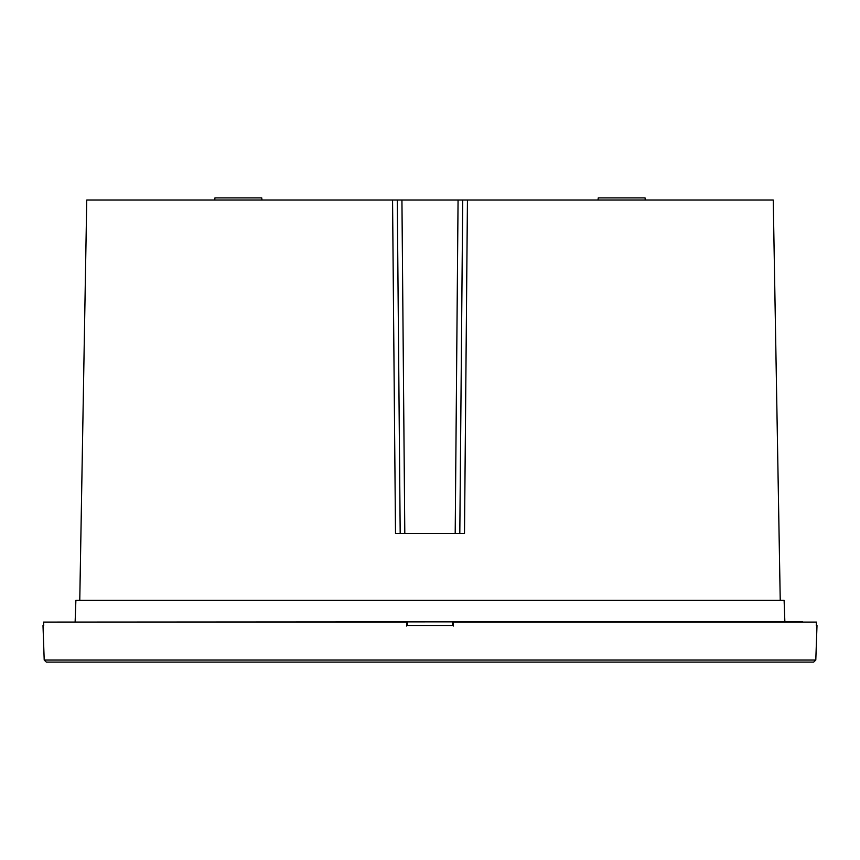 <?xml version="1.0" encoding="UTF-8"?>
<svg xmlns="http://www.w3.org/2000/svg" width="860" height="860" viewBox="0 0 860 860"><rect width="100%" height="100%" fill="white"/><g stroke="black" fill="none" stroke-linecap="round" stroke-linejoin="round"><path stroke-width="1.29" d="M802.627 621.651L57.383 622.081M407.425 621.651L407.425 625.489L407.425 621.651M452.575 625.489L452.575 621.651L452.575 625.489M43.591 622.081L43.709 625.489L43.591 622.081L406.576 622.081L406.576 625.489L453.424 625.489L453.424 622.081L816.409 622.081L816.29 625.489L817 625.489L815.796 660.05L813.667 662.114L46.333 662.114L44.204 660.05L815.796 660.05M816.29 625.489L816.409 622.081M44.204 660.05L43 625.489L43.709 625.489M406.576 626.037L406.576 622.081M453.424 622.081L453.424 626.037M780.235 600.355L773.247 200.014L467.442 200.014L464.497 533.49L395.503 533.49L392.558 200.014L397.277 200.014L400.19 533.49M392.558 200.014L86.752 200.014L79.765 600.355M455.198 533.49L458.068 200.014L397.277 200.014L401.932 200.014L404.802 533.49M459.81 533.49L462.723 200.014L458.068 200.014L467.442 200.014M214.72 200.014L214.946 197.886L261.752 197.886L261.977 200.014M645.279 200.014L645.054 197.886L598.248 197.886L598.022 200.014M784.857 621.651L784.116 600.355L75.884 600.355L75.142 621.651"/></g></svg>
